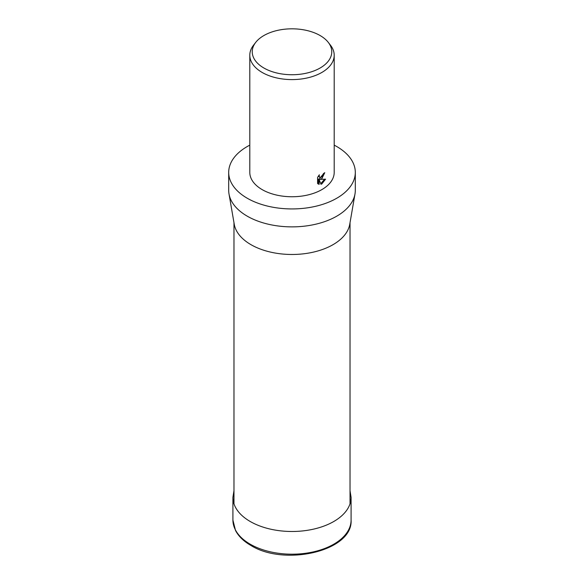 <?xml version="1.0" encoding="UTF-8"?>
<svg xmlns="http://www.w3.org/2000/svg" width="584" height="584" viewBox="0 0 584 584"><rect width="100%" height="100%" fill="white"/><g stroke="black" fill="none" stroke-linecap="round" stroke-linejoin="round"><path stroke-width="0.88" d="M334.201 145.146A63.306 36.551 180 0 1 355.306 172.389L355.306 190.326A63.306 36.551 180 0 1 354.992 193.954L349.743 224.307A58.028 33.507 180 0 1 333.033 244.667A58.028 33.507 180 0 1 272.487 252.529A58.028 33.507 180 0 1 234.257 224.307L229.008 193.954A63.306 36.551 180 0 1 228.694 190.326L228.694 172.389A63.306 36.551 180 0 1 247.236 146.54A63.306 36.551 180 0 1 249.799 145.146M354.992 193.954A63.306 36.551 180 0 1 336.764 216.168A63.306 36.551 180 0 1 270.713 224.745A63.306 36.551 180 0 1 229.008 193.954M355.306 172.389A63.306 36.551 180 0 1 336.764 198.232A63.306 36.551 180 0 1 267.771 206.152A63.306 36.551 180 0 1 228.694 172.389M321.842 178.631L320.083 179.354L325.565 179.178L321.842 183.909L320.966 184.296L319.119 179.449L319.119 184.405L317.587 183.507L317.587 177.39L319.36 174.784L319.112 176.01L319.791 177.434L321.842 176.988L323.47 173.558A42.201 24.367 0 0 0 324.77 172.681L321.842 178.631M328.303 42.406L330.529 45.275A42.201 24.367 180 0 1 334.201 55.225A42.201 24.367 180 0 1 321.842 72.453A42.201 24.367 180 0 1 275.852 77.738A42.201 24.367 180 0 1 249.799 55.225A42.201 24.367 180 0 1 253.471 45.275L255.697 42.406A39.77 22.958 180 0 1 263.88 35.544A39.77 22.958 180 0 1 328.303 42.406A39.77 22.958 180 0 1 320.12 68.014A39.77 22.958 180 0 1 269.45 70.686A39.77 22.958 180 0 1 255.697 42.406M334.201 55.225L334.201 172.389A42.201 24.367 180 0 1 321.842 189.618A42.201 24.367 180 0 1 275.852 194.895A42.201 24.367 180 0 1 249.799 172.389L249.799 55.225M323.938 173.251L319.339 178.923L320.083 179.354M319.791 177.434L318.404 176.003M317.944 183.843L318.375 183.975L318.375 179.018L319.119 179.449M320.733 183.661L324.594 179.259M318.375 183.975L319.119 184.405M232.914 520.081L235.534 530.535C238.586 536.324 243.652 541.266 250.748 545.361C284.503 566.728 353.072 551.077 351.086 520.081A59.086 34.113 180 0 1 333.778 544.2A59.086 34.113 180 0 1 250.222 544.2A59.086 34.113 180 0 1 232.914 520.081L232.914 497.371A59.086 34.113 180 0 0 250.222 521.497A59.086 34.113 180 0 0 333.778 521.497A59.086 34.113 180 0 0 351.086 497.371L350.028 490.691M233.972 503.788L233.972 222.643M350.028 503.788L350.028 222.643M233.972 490.691L232.914 497.371M351.086 520.081L351.086 497.371"/></g></svg>
